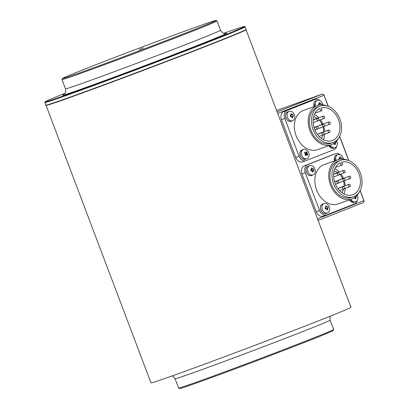 <?xml version="1.0" encoding="UTF-8"?>
<svg xmlns="http://www.w3.org/2000/svg" width="409" height="409" viewBox="0 0 409 409"><rect width="100%" height="100%" fill="white"/><g stroke="black" fill="none" stroke-linecap="round" stroke-linejoin="round"><path stroke-width="0.61" d="M276.566 110.471L322.369 94.05L277.103 111.882M277.701 113.467L324 95.225L323.759 94.413L322.369 94.05M360.114 190.763L363.852 200.645L317.553 218.881M324 95.225L328.182 106.299M339.603 136.504L348.693 160.553M318.125 220.4L363.396 202.567L364.199 201.376L363.852 200.645M360.196 190.604L364.199 201.376M348.857 160.614L339.685 136.35M328.345 106.36L323.759 94.413M313.606 116.831A12.434 9.264 -109.7 0 1 317.159 118.313M319.347 120.169A12.434 9.264 -109.7 0 1 322.144 124.341M318.631 119.29A1.242 0.925 70.3 0 0 317.348 118.457A1.242 0.925 70.3 0 0 316.903 119.97A1.242 0.925 70.3 0 0 318.187 120.798A1.242 0.925 70.3 0 0 318.631 119.29M324.603 116.933A1.242 0.925 70.3 0 0 323.32 116.105A1.242 0.925 70.3 0 0 322.88 117.613A1.242 0.925 70.3 0 0 324.158 118.446A1.242 0.925 70.3 0 0 324.603 116.933M323.32 116.105L313.897 119.484A1.242 0.925 70.3 0 0 313.488 119.842M330.227 122.736A1.242 0.925 70.3 0 0 328.943 121.902A1.242 0.925 70.3 0 0 328.504 123.416A1.242 0.925 70.3 0 0 329.782 124.244A1.242 0.925 70.3 0 0 330.227 122.736M328.943 121.902L319.521 125.282A1.242 0.925 70.3 0 0 319.112 125.64M329.879 130.885A1.242 0.925 70.3 0 0 328.596 130.057A1.242 0.925 70.3 0 0 328.151 131.565A1.242 0.925 70.3 0 0 329.434 132.398A1.242 0.925 70.3 0 0 329.879 130.885M328.596 130.057L319.173 133.436A1.242 0.925 70.3 0 0 318.764 133.794M323.902 133.242A1.242 0.925 70.3 0 0 322.624 132.409A1.242 0.925 70.3 0 0 322.18 133.922A1.242 0.925 70.3 0 0 323.463 134.75A1.242 0.925 70.3 0 0 323.902 133.242M318.279 127.439A1.242 0.925 70.3 0 0 316.995 126.611A1.242 0.925 70.3 0 0 316.556 128.119A1.242 0.925 70.3 0 0 317.839 128.953A1.242 0.925 70.3 0 0 318.279 127.439M324.255 125.088A1.242 0.925 70.3 0 0 322.972 124.259A1.242 0.925 70.3 0 0 322.527 125.767A1.242 0.925 70.3 0 0 323.81 126.596A1.242 0.925 70.3 0 0 324.255 125.088M319.741 108.503A17.219 12.837 70.3 0 0 314.567 129.014A17.219 12.837 70.3 0 0 332.323 140.522A17.219 12.837 70.3 0 0 338.458 119.602A17.219 12.837 70.3 0 0 321.121 107.956L322.108 110.568L320.728 111.11L319.741 108.503M323.437 139.643A17.219 12.837 70.3 0 0 324.695 134.096M324.685 131.458A17.219 12.837 70.3 0 0 323.795 126.606M333.038 142.516L330.958 143.262A19.341 14.412 -109.7 0 1 310.937 130.128A19.341 14.412 -109.7 0 1 317.594 106.969A19.341 14.412 -109.7 0 1 317.905 106.851L319.986 106.105A19.341 14.412 70.3 0 0 319.674 106.222A19.341 14.412 70.3 0 0 313.018 129.382A19.341 14.412 70.3 0 0 333.038 142.516A19.341 14.412 70.3 0 0 333.35 142.398A19.341 14.412 70.3 0 0 340.007 119.234A19.341 14.412 70.3 0 0 319.986 106.105M338.412 138.421A20.833 15.527 -109.7 0 1 331.796 144.541A20.833 15.527 -109.7 0 1 331.464 144.668A20.833 15.527 -109.7 0 1 309.894 130.522A20.833 15.527 -109.7 0 1 317.067 105.568A20.833 15.527 -109.7 0 1 317.399 105.44A20.833 15.527 -109.7 0 1 326.74 105.849M317.399 105.44L303.524 110.415A20.833 15.527 70.3 0 0 303.187 110.542A20.833 15.527 70.3 0 0 296.019 135.497A20.833 15.527 70.3 0 0 317.583 149.643L331.464 144.668M311.97 100.507A6.631 4.944 70.3 0 0 311.863 100.542A6.631 4.944 70.3 0 0 311.755 100.583L283.708 111.631A6.631 4.944 70.3 0 0 281.453 119.648L295.753 157.47A6.631 4.944 70.3 0 0 302.588 161.903A6.631 4.944 70.3 0 0 302.696 161.862M319.766 100.476A6.631 4.944 70.3 0 0 315.191 99.351A6.631 4.944 70.3 0 0 315.083 99.392L287.036 110.44A6.631 4.944 70.3 0 0 284.782 118.452L299.081 156.279A6.631 4.944 70.3 0 0 305.917 160.706A6.631 4.944 70.3 0 0 306.024 160.665L334.076 149.617A6.631 4.944 70.3 0 0 336.704 146.269M322.88 124.08A17.219 12.837 70.3 0 0 320.436 119.781M318.739 117.746A17.219 12.837 70.3 0 0 314.398 114.423M315.007 113.16L320.728 111.11M323.064 126.867A12.434 9.264 -109.7 0 1 323.621 131.841M323.095 134.883A12.434 9.264 -109.7 0 1 321.295 138.283M334.117 171.085A12.434 9.264 -109.7 0 1 337.67 172.572M339.864 174.428A12.434 9.264 -109.7 0 1 342.655 178.6M339.143 173.544A1.242 0.925 70.3 0 0 337.86 172.716A1.242 0.925 70.3 0 0 337.415 174.224A1.242 0.925 70.3 0 0 338.698 175.057A1.242 0.925 70.3 0 0 339.143 173.544M345.114 171.192A1.242 0.925 70.3 0 0 343.831 170.364A1.242 0.925 70.3 0 0 343.391 171.872A1.242 0.925 70.3 0 0 344.675 172.705A1.242 0.925 70.3 0 0 345.114 171.192M343.831 170.364L334.409 173.743A1.242 0.925 70.3 0 0 334 174.096M350.738 176.995A1.242 0.925 70.3 0 0 349.46 176.161A1.242 0.925 70.3 0 0 349.015 177.67A1.242 0.925 70.3 0 0 350.298 178.503A1.242 0.925 70.3 0 0 350.738 176.995M349.46 176.161L340.032 179.541A1.242 0.925 70.3 0 0 339.628 179.899M350.39 185.144A1.242 0.925 70.3 0 0 349.107 184.316A1.242 0.925 70.3 0 0 348.667 185.824A1.242 0.925 70.3 0 0 349.946 186.652A1.242 0.925 70.3 0 0 350.39 185.144M349.107 184.316L339.685 187.695A1.242 0.925 70.3 0 0 339.276 188.048M344.414 187.496A1.242 0.925 70.3 0 0 343.136 186.668A1.242 0.925 70.3 0 0 342.691 188.176A1.242 0.925 70.3 0 0 343.974 189.009A1.242 0.925 70.3 0 0 344.414 187.496M338.79 181.698A1.242 0.925 70.3 0 0 337.512 180.87A1.242 0.925 70.3 0 0 337.067 182.378A1.242 0.925 70.3 0 0 338.35 183.206A1.242 0.925 70.3 0 0 338.79 181.698M344.767 179.346A1.242 0.925 70.3 0 0 343.483 178.513A1.242 0.925 70.3 0 0 343.039 180.026A1.242 0.925 70.3 0 0 344.322 180.855A1.242 0.925 70.3 0 0 344.767 179.346M340.257 162.756A17.219 12.837 70.3 0 0 335.078 183.273A17.219 12.837 70.3 0 0 352.834 194.776A17.219 12.837 70.3 0 0 358.969 173.861A17.219 12.837 70.3 0 0 341.633 162.215L342.619 164.822L341.239 165.369L340.257 162.756M343.949 193.897A17.219 12.837 70.3 0 0 345.206 188.355M345.196 185.717A17.219 12.837 70.3 0 0 344.306 180.86M353.55 196.77L351.469 197.516A19.341 14.412 -109.7 0 1 331.448 184.387A19.341 14.412 -109.7 0 1 338.105 161.223A19.341 14.412 -109.7 0 1 338.417 161.105L340.498 160.359A19.341 14.412 70.3 0 0 340.186 160.476A19.341 14.412 70.3 0 0 333.529 183.641A19.341 14.412 70.3 0 0 353.55 196.77A19.341 14.412 70.3 0 0 353.862 196.652A19.341 14.412 70.3 0 0 360.518 173.493A19.341 14.412 70.3 0 0 340.498 160.359M358.928 192.68A20.833 15.527 -109.7 0 1 352.313 198.8A20.833 15.527 -109.7 0 1 351.975 198.927A20.833 15.527 -109.7 0 1 330.406 184.781A20.833 15.527 -109.7 0 1 337.578 159.827A20.833 15.527 -109.7 0 1 337.911 159.699A20.833 15.527 -109.7 0 1 347.251 160.108M337.911 159.699L324.035 164.674A20.833 15.527 70.3 0 0 323.698 164.801A20.833 15.527 70.3 0 0 316.53 189.75A20.833 15.527 70.3 0 0 338.095 203.902L351.975 198.927M332.486 154.766A6.631 4.944 70.3 0 0 332.374 154.801A6.631 4.944 70.3 0 0 332.266 154.842L304.219 165.89A6.631 4.944 70.3 0 0 301.965 173.902L316.264 211.729A6.631 4.944 70.3 0 0 323.1 216.156A6.631 4.944 70.3 0 0 323.207 216.116M340.283 154.735A6.631 4.944 70.3 0 0 335.707 153.61A6.631 4.944 70.3 0 0 335.6 153.646L307.548 164.699A6.631 4.944 70.3 0 0 305.293 172.71L319.593 210.538A6.631 4.944 70.3 0 0 326.428 214.965A6.631 4.944 70.3 0 0 326.535 214.924L354.588 203.876A6.631 4.944 70.3 0 0 357.221 200.502M343.391 178.339A17.219 12.837 70.3 0 0 340.948 174.04M339.255 172.005A17.219 12.837 70.3 0 0 334.91 168.677M335.523 167.419L341.239 165.369M343.575 181.121A12.434 9.264 -109.7 0 1 344.138 186.095M343.606 189.137A12.434 9.264 -109.7 0 1 341.812 192.542M46.053 105.374L150.957 382.86A106.907 1.651 -20.7 0 0 176.806 374.266A106.907 1.651 -20.7 0 0 287.184 333.008A106.907 1.651 -20.7 0 0 350.958 307.251L246.054 29.76A106.907 1.651 159.3 0 1 182.276 55.522A106.907 1.651 159.3 0 1 71.902 96.775A106.907 1.651 159.3 0 1 46.053 105.374A106.907 1.651 159.3 0 1 46.294 105.149M245.727 29.755A106.907 1.651 159.3 0 1 246.054 29.76M65.036 93.293A106.575 1.646 -20.7 0 0 45.097 101.867L44.806 102.506A107.076 1.651 -20.7 0 0 44.801 102.536L45.798 105.169A107.076 1.651 -20.7 0 0 139.147 71.641A107.076 1.651 -20.7 0 0 246.111 29.443L245.114 26.805A107.076 1.651 -20.7 0 0 245.093 26.789L244.454 26.498A106.575 1.646 -20.7 0 0 223.83 33.257M44.801 102.536A107.076 1.651 -20.7 0 0 138.15 69.009A107.076 1.651 -20.7 0 0 245.114 26.805M45.097 101.867A106.575 1.646 -20.7 0 0 138.007 68.523A106.575 1.646 -20.7 0 0 244.454 26.498M217.031 20.946L220.543 30.251A82.874 1.278 -20.7 0 1 220.369 30.414A82.874 1.278 -20.7 0 1 137.756 62.909A82.874 1.278 -20.7 0 1 65.506 88.86L61.989 79.561A82.874 1.278 -20.7 0 0 61.989 79.561A82.874 1.278 -20.7 0 0 134.239 53.61A82.874 1.278 -20.7 0 0 217.031 20.946A82.874 1.278 -20.7 0 0 217.01 20.931L215.947 20.45A82.045 1.268 -20.7 0 0 144.433 46.156A82.045 1.268 -20.7 0 0 62.475 78.472A82.045 1.268 -20.7 0 0 133.999 52.802A82.045 1.268 -20.7 0 0 215.947 20.45M138.937 49.658L143.324 47.925L138.937 49.658M172.261 375.886L173.206 376.382L175.098 378.749L178.615 388.054A82.874 1.278 -20.7 0 0 178.631 388.069A82.874 1.278 -20.7 0 0 250.865 362.103A82.874 1.278 -20.7 0 0 333.652 329.46A82.874 1.278 -20.7 0 0 333.657 329.439L330.14 320.14L329.981 317.123L330.375 316.111M178.631 388.069L179.699 388.55A82.045 1.268 -20.7 0 0 251.208 362.844A82.045 1.268 -20.7 0 0 333.171 330.528L333.652 329.46M327.399 212.946A4.974 3.707 70.3 0 0 327.451 212.925A4.974 3.707 70.3 0 0 329.281 207.056A4.974 3.707 70.3 0 0 324.138 203.549A4.974 3.707 70.3 0 0 324.092 203.564A4.974 3.707 70.3 0 0 322.261 209.434A4.974 3.707 70.3 0 0 327.399 212.946M325.886 207.419L325.722 207.112A6.687 5.568 -17.9 0 1 326.039 207.251L326.06 207.245A8.267 5.511 71.3 0 0 325.574 206.233A2.05 1.529 -109.7 0 1 325.978 205.998A2.05 1.529 -109.7 0 1 326.438 205.937A8.267 5.511 -108.7 0 1 326.929 206.949A8.241 0.266 -17.7 0 1 326.944 206.944L327.185 206.765A6.687 5.501 159.6 0 1 327.149 207.082A8.241 5.496 68.6 0 1 327.159 207.107L327.829 206.888A2.05 1.529 -109.7 0 1 328.095 207.44A2.05 1.529 -109.7 0 1 328.233 208.043L326.387 208.687A8.241 5.496 -111.4 0 0 326.377 208.667L325.472 208.979A2.05 1.529 -109.7 0 1 325.201 208.421A2.05 1.529 -109.7 0 1 325.068 207.818L325.978 207.511A8.241 5.491 -106 0 0 325.968 207.486A6.687 0.501 -143.4 0 1 325.671 207.276L325.968 207.486M325.426 207.731A1.094 0.813 -109.7 0 1 325.763 208.263A1.094 0.813 -109.7 0 1 325.835 208.856M326.765 209.459L327.721 209.633A2.05 1.529 -109.7 0 1 327.323 209.868A2.05 1.529 -109.7 0 1 326.857 209.924A8.267 5.511 71.3 0 0 326.612 208.825A8.241 0.266 162.3 0 0 326.592 208.83A6.687 5.501 159.6 0 1 326.428 209.137L326.592 208.83M326.474 208.871L326.387 208.692A6.687 0.567 105.1 0 0 326.285 209.04A2.137 1.498 65.3 0 0 326.428 209.137M327.721 209.633A8.267 5.511 -108.7 0 0 327.476 208.534L326.617 208.841L327.568 208.293A6.687 5.568 -17.9 0 1 327.798 208.529L327.543 208.396M326.944 206.944A6.687 0.567 -74.9 0 1 327.042 206.668L326.944 206.944M327.829 206.888L327.159 207.107M327.476 208.534L327.497 208.529A6.687 0.501 36.6 0 0 327.742 208.687A2.137 1.672 64.4 0 0 327.798 208.529M325.978 207.511L325.068 207.833M326.438 205.937L325.804 206.683M343.356 159.091A4.974 3.707 70.3 0 0 343.09 158.063A4.974 3.707 70.3 0 0 337.946 154.556A4.974 3.707 70.3 0 0 337.9 154.571A4.974 3.707 70.3 0 0 336.045 160.369M340.763 157.951L340.753 157.951A8.241 0.266 -17.7 0 1 340.753 157.951A6.687 0.567 -74.9 0 1 340.85 157.675L340.876 158.027L340.994 157.772A6.687 5.501 159.6 0 1 340.958 158.089A8.241 5.496 68.6 0 1 340.968 158.114L341.638 157.889A2.05 1.529 -109.7 0 1 341.904 158.447A2.05 1.529 -109.7 0 1 342.036 159.014M338.989 159.372A2.05 1.529 -109.7 0 1 338.877 158.825L339.787 158.518A8.241 5.491 -106 0 0 339.777 158.493A6.687 0.501 -143.4 0 1 339.48 158.283L339.777 158.493M339.531 158.119A6.687 5.568 -17.9 0 1 339.848 158.257L339.869 158.252A8.267 5.511 71.3 0 0 339.383 157.235A2.05 1.529 -109.7 0 1 339.787 157A2.05 1.529 -109.7 0 1 340.247 156.944A8.267 5.511 -108.7 0 1 340.738 157.956L339.531 158.119A2.137 1.498 75.4 0 0 339.48 158.283M341.638 157.889L340.968 158.114M339.235 158.738A1.094 0.813 -109.7 0 1 339.562 159.244M339.787 158.518L338.877 158.84M340.247 156.944L339.613 157.69M340.84 157.93L339.674 158.349M313.043 174.965A4.974 3.707 70.3 0 0 313.089 174.95A4.974 3.707 70.3 0 0 314.925 169.081A4.974 3.707 70.3 0 0 309.782 165.573A4.974 3.707 70.3 0 0 309.736 165.589A4.974 3.707 70.3 0 0 307.9 171.458A4.974 3.707 70.3 0 0 313.043 174.965M312.031 170.717L311.924 171.059A6.687 0.567 105.1 0 1 312.031 170.717A8.241 5.496 -111.4 0 0 312.021 170.691L311.111 170.998A2.05 1.529 -109.7 0 1 310.845 170.446A2.05 1.529 -109.7 0 1 310.707 169.842L311.617 169.531A8.241 5.491 -106 0 0 311.612 169.505A6.687 0.501 -143.4 0 1 311.315 169.295L311.612 169.505M312.599 168.968L312.588 168.968A8.241 0.266 -17.7 0 1 312.588 168.968A6.687 0.567 -74.9 0 1 312.686 168.687L312.706 169.045L312.824 168.784A6.687 5.501 159.6 0 1 312.793 169.106A8.241 5.496 68.6 0 1 312.803 169.132L311.07 169.75A1.094 0.813 -109.7 0 1 311.402 170.287A1.094 0.813 -109.7 0 1 311.479 170.875M311.07 169.75L313.473 168.907A2.05 1.529 -109.7 0 1 313.739 169.464A2.05 1.529 -109.7 0 1 313.872 170.067L313.207 170.287A8.241 5.491 74 0 1 313.212 170.318A6.687 5.568 -17.9 0 1 313.437 170.548L313.212 170.318M312.962 171.887A2.05 1.529 -109.7 0 1 312.502 171.949A8.267 5.511 71.3 0 0 312.256 170.85A8.241 0.266 162.3 0 0 312.236 170.855A6.687 5.501 159.6 0 1 312.067 171.156L313.12 170.553A8.267 5.511 -108.7 0 1 313.366 171.652A2.05 1.529 -109.7 0 1 312.962 171.887M311.367 169.137A6.687 5.568 -17.9 0 1 311.684 169.275L311.704 169.265A8.267 5.511 71.3 0 0 311.218 168.252A2.05 1.529 -109.7 0 1 311.617 168.017A2.05 1.529 -109.7 0 1 312.082 167.961A8.267 5.511 -108.7 0 1 312.568 168.973L311.367 169.137A2.137 1.498 75.4 0 0 311.315 169.295M312.41 171.478L313.366 171.652M313.473 168.907L312.803 169.132M313.12 170.553L313.146 170.543A6.687 0.501 36.6 0 0 313.386 170.711A2.137 1.672 64.4 0 0 313.437 170.548M313.207 170.287L312.026 170.711M313.386 170.711L313.187 170.415M313.222 170.512L312.256 170.86M311.617 169.531L310.712 169.858M312.675 168.948L311.53 169.444M312.082 167.961L311.448 168.702M330.314 145.077A4.974 3.707 70.3 0 0 335.058 147.675A4.974 3.707 70.3 0 0 335.104 147.659A4.974 3.707 70.3 0 0 336.934 141.79A4.974 3.707 70.3 0 0 336.627 141.049M335.697 142.03A2.05 1.529 -109.7 0 1 335.748 142.174A2.05 1.529 -109.7 0 1 335.886 142.772L335.216 142.997A8.241 5.491 74 0 1 335.222 143.022A6.687 5.568 -17.9 0 1 335.452 143.257L335.222 143.022M334.419 144.188L335.38 144.362A2.05 1.529 -109.7 0 1 334.976 144.597A2.05 1.529 -109.7 0 1 334.511 144.653A8.267 5.511 71.3 0 0 334.265 143.554A8.241 0.266 162.3 0 0 334.245 143.564A6.687 5.501 159.6 0 1 334.081 143.866L334.245 143.564M335.216 142.997L334.041 143.421A6.687 0.567 105.1 0 0 333.938 143.769A2.137 1.498 65.3 0 0 334.081 143.866M335.38 144.362A8.267 5.511 -108.7 0 0 335.129 143.262L334.271 143.569L335.196 143.124M335.129 143.262L335.16 143.252A6.687 0.501 36.6 0 0 335.4 143.421A2.137 1.672 64.4 0 0 335.452 143.257M308.826 156.601A4.974 3.707 70.3 0 0 306.663 149.909A4.974 3.707 70.3 0 0 303.555 149.321A4.974 3.707 70.3 0 0 301.637 151.402A4.974 3.707 70.3 0 0 303.8 158.089A4.974 3.707 70.3 0 0 306.908 158.682A4.974 3.707 70.3 0 0 308.826 156.601M305.283 154.249L307.701 154.203A2.05 1.529 -109.7 0 1 307.594 154.755A2.05 1.529 -109.7 0 1 307.348 155.21A8.267 4.054 19.3 0 0 306.658 154.582L306.443 154.658A8.241 3.911 -162.6 0 0 306.433 154.653A8.267 3.727 -54.1 0 1 305.988 155.614A2.05 1.529 -109.7 0 1 305.518 155.369A2.05 1.529 -109.7 0 1 305.104 154.97A8.267 3.727 125.9 0 0 305.543 154.009A8.241 4.172 -158.7 0 0 305.523 153.994A6.687 2.889 -171.2 0 1 305.211 154.045L305.523 153.994M305.298 154.566A1.094 0.813 -109.7 0 1 305.155 155.031M305.789 152.618L305.83 152.286A6.687 6.57 80.5 0 1 306.009 152.618A8.241 3.911 17.4 0 1 306.029 152.634A8.267 3.727 125.9 0 0 306.229 151.754A2.05 1.529 -109.7 0 1 306.699 152A2.05 1.529 -109.7 0 1 307.118 152.399L305.155 153.856M306.658 154.582A8.241 3.574 127.7 0 1 306.653 154.607A6.687 6.57 80.5 0 1 306.699 154.98L306.653 154.607M305.206 155.093L306.433 154.653A6.687 0.501 72.2 0 1 306.561 155.021A2.137 1.58 62.7 0 0 306.699 154.98M307.118 152.399A8.267 3.727 -54.1 0 1 306.914 153.273L305.15 153.861A2.137 1.462 70.6 0 0 305.211 154.045M305.15 153.861A6.687 3.185 -45.4 0 1 305.441 153.733A8.241 3.86 -56 0 0 305.446 153.707A8.267 4.054 19.3 0 0 304.521 153.165A2.05 1.529 -109.7 0 1 304.628 152.613A2.05 1.529 -109.7 0 1 304.874 152.158A8.267 4.054 -160.7 0 1 305.799 152.7A8.241 3.574 -52.3 0 0 305.809 152.68A6.687 0.501 -107.8 0 0 305.692 152.327A2.137 1.59 77.9 0 1 305.83 152.286M307.701 154.203A8.267 4.054 -160.7 0 0 307.016 153.574L305.503 154.116M306.914 153.273A8.241 4.172 21.3 0 1 306.934 153.288A6.687 3.185 -45.4 0 1 307.179 153.263L306.934 153.288M307.016 153.574A8.241 3.86 124 0 0 307.021 153.554A6.687 2.889 8.8 0 0 307.236 153.447A2.137 1.713 69.9 0 0 307.179 153.263M307.021 153.411L305.446 153.973M322.844 104.837A4.974 3.707 70.3 0 0 322.578 103.809A4.974 3.707 70.3 0 0 317.435 100.297A4.974 3.707 70.3 0 0 317.389 100.312A4.974 3.707 70.3 0 0 315.533 106.11M318.478 105.113A2.05 1.529 -109.7 0 1 318.36 104.571L319.271 104.259A8.241 5.491 -106 0 0 319.265 104.234A6.687 0.501 -143.4 0 1 318.969 104.024L319.02 103.86A6.687 5.568 -17.9 0 1 319.337 103.998L319.357 103.993A8.267 5.511 71.3 0 0 318.872 102.981A2.05 1.529 -109.7 0 1 319.271 102.746A2.05 1.529 -109.7 0 1 319.736 102.685A8.267 5.511 -108.7 0 1 320.221 103.697A8.241 0.266 -17.7 0 1 320.242 103.692A6.687 0.567 -74.9 0 1 320.339 103.416L320.252 103.697L320.477 103.513A6.687 5.501 159.6 0 1 320.446 103.835A8.241 5.496 68.6 0 1 320.457 103.855L321.126 103.635A2.05 1.529 -109.7 0 1 321.392 104.193A2.05 1.529 -109.7 0 1 321.52 104.755M321.126 103.635L320.457 103.855M318.723 104.479A1.094 0.813 -109.7 0 1 319.046 104.985M319.271 104.259L318.366 104.581M319.736 102.685L319.102 103.431M320.221 103.697L319.158 104.08M320.329 103.671L319.163 104.09M292.532 120.706A4.974 3.707 70.3 0 0 292.578 120.691A4.974 3.707 70.3 0 0 294.408 114.822A4.974 3.707 70.3 0 0 289.265 111.314A4.974 3.707 70.3 0 0 289.219 111.33A4.974 3.707 70.3 0 0 287.389 117.199A4.974 3.707 70.3 0 0 292.532 120.706M291.019 115.185L290.85 114.878A6.687 5.568 -17.9 0 1 291.172 115.016A8.267 5.511 71.3 0 0 290.702 113.993A2.05 1.529 -109.7 0 1 291.106 113.758A2.05 1.529 -109.7 0 1 291.571 113.702A8.267 5.511 -108.7 0 1 292.057 114.714A8.241 0.266 -17.7 0 1 292.072 114.709L292.312 114.525A6.687 5.501 159.6 0 1 292.277 114.847A8.241 5.496 68.6 0 1 292.287 114.873L292.956 114.648A2.05 1.529 -109.7 0 1 293.222 115.205A2.05 1.529 -109.7 0 1 293.36 115.808L291.515 116.453A8.241 5.496 -111.4 0 0 291.51 116.432L290.6 116.739A2.05 1.529 -109.7 0 1 290.329 116.182A2.05 1.529 -109.7 0 1 290.196 115.583L291.106 115.272A8.241 5.491 -106 0 0 291.096 115.246A6.687 0.501 -143.4 0 1 290.799 115.036L291.096 115.246M290.559 115.491A1.094 0.813 -109.7 0 1 290.891 116.028A1.094 0.813 -109.7 0 1 290.963 116.616M291.893 117.219L292.854 117.393A2.05 1.529 -109.7 0 1 292.45 117.628A2.05 1.529 -109.7 0 1 291.985 117.69A8.267 5.511 71.3 0 0 291.74 116.591A8.241 0.266 162.3 0 0 291.719 116.596A6.687 5.501 159.6 0 1 291.556 116.897L291.719 116.596M291.607 116.631L291.515 116.458A6.687 0.567 105.1 0 0 291.412 116.8A2.137 1.498 65.3 0 0 291.556 116.897M292.854 117.393A8.267 5.511 -108.7 0 0 292.604 116.294A6.687 0.501 36.6 0 0 292.875 116.453A2.137 1.672 64.4 0 0 292.926 116.289L292.696 116.054A6.687 5.568 -17.9 0 1 292.926 116.289M291.745 116.606L292.67 116.156M292.072 114.709A6.687 0.567 -74.9 0 1 292.169 114.428L292.072 114.709M292.956 114.648L292.287 114.873M292.706 116.253L291.745 116.601M291.106 115.272L290.196 115.599M291.571 113.702L290.932 114.443M292.057 114.714L290.993 115.093M292.164 114.684L290.993 115.103M350.912 199.306A4.974 3.707 70.3 0 0 355.62 201.826A4.974 3.707 70.3 0 0 355.666 201.811A4.974 3.707 70.3 0 0 357.502 195.942A4.974 3.707 70.3 0 0 357.205 195.226M356.275 196.223A2.05 1.529 -109.7 0 1 356.316 196.325A2.05 1.529 -109.7 0 1 356.449 196.928L355.784 197.153A8.241 5.491 74 0 1 355.789 197.179A6.687 5.568 -17.9 0 1 356.014 197.414L355.789 197.179M354.986 198.339L355.942 198.518A2.05 1.529 -109.7 0 1 355.539 198.754A2.05 1.529 -109.7 0 1 355.078 198.81A8.267 5.511 71.3 0 0 354.833 197.711A8.241 0.266 162.3 0 0 354.813 197.716A6.687 5.501 159.6 0 1 354.644 198.022L354.813 197.716M354.695 197.751L354.603 197.583A6.687 0.567 105.1 0 0 354.506 197.925A2.137 1.498 65.3 0 0 354.644 198.022M355.942 198.518A8.267 5.511 -108.7 0 0 355.697 197.419A6.687 0.501 36.6 0 0 355.963 197.573A2.137 1.672 64.4 0 0 356.014 197.414M355.799 197.378L354.833 197.721L355.764 197.281M355.784 197.153L354.639 197.562M299.081 156.279L295.753 157.47M284.782 118.452L281.453 119.648M315.083 99.392L311.755 100.583M287.036 110.44L283.708 111.631M319.593 210.538L316.264 211.729M305.293 172.71L301.965 173.902M335.6 153.646L332.266 154.842M307.548 164.699L304.219 165.89M63.85 94.54A87.848 1.355 -20.7 0 0 62.802 95.093A87.848 1.355 -20.7 0 0 139.198 67.761A87.848 1.355 -20.7 0 0 226.765 33.318M175.098 378.749A82.874 1.278 -20.7 0 0 247.348 352.803A82.874 1.278 -20.7 0 0 329.961 320.308A82.874 1.278 -20.7 0 0 330.14 320.14M322.66 204.081A4.974 3.707 70.3 0 0 322.614 204.096A4.974 3.707 70.3 0 0 320.784 209.965A4.974 3.707 70.3 0 0 325.927 213.472A4.974 3.707 70.3 0 0 325.973 213.457L327.451 212.925M336.469 155.088A4.974 3.707 70.3 0 0 336.423 155.103A4.974 3.707 70.3 0 0 334.567 160.901M308.304 166.1A4.974 3.707 70.3 0 0 308.258 166.115A4.974 3.707 70.3 0 0 306.423 171.984A4.974 3.707 70.3 0 0 311.566 175.497A4.974 3.707 70.3 0 0 311.612 175.476L313.089 174.95M328.836 145.609A4.974 3.707 70.3 0 0 333.58 148.201A4.974 3.707 70.3 0 0 333.626 148.186L335.104 147.659M302.323 158.615A4.974 3.707 70.3 0 0 305.431 159.208C301.469 159.219 299.7 156.805 300.119 151.964L302.077 149.847A4.974 3.707 70.3 0 0 300.16 151.928A4.974 3.707 70.3 0 0 302.323 158.615M315.958 100.829A4.974 3.707 70.3 0 0 315.912 100.844A4.974 3.707 70.3 0 0 314.056 106.642M287.788 111.841A4.974 3.707 70.3 0 0 287.742 111.856A4.974 3.707 70.3 0 0 285.911 117.726A4.974 3.707 70.3 0 0 291.055 121.238A4.974 3.707 70.3 0 0 291.101 121.217L292.578 120.691M349.434 199.832A4.974 3.707 70.3 0 0 354.143 202.358A4.974 3.707 70.3 0 0 354.189 202.343L355.666 201.811M313.141 119.965L317.348 118.457M317.399 134.28L322.624 132.409M314.097 127.649L316.995 126.611M314.04 127.46L322.972 124.259M305.917 160.706L302.588 161.903M315.191 99.351L311.863 100.542M318.243 128.595L323.81 126.596M314.961 129.98L317.839 128.953M319.097 136.315L323.463 134.75M323.867 134.392L329.434 132.398M324.219 126.238L329.782 124.244M318.591 120.44L324.158 118.446M313.151 122.603L318.187 120.798M333.652 174.224L337.86 172.716M337.911 188.539L343.136 186.668M334.613 181.908L337.512 180.87M334.552 181.714L343.483 178.513M326.428 214.965L323.1 216.156M335.707 153.61L332.374 154.801M338.754 182.849L344.322 180.855M335.472 184.239L338.35 183.206M339.608 190.574L343.974 189.009M344.378 188.651L349.946 186.652M344.731 180.497L350.298 178.503M339.107 174.699L344.675 172.705M333.667 176.862L338.698 175.057M65.506 88.86C66.314 93.635 64.74 93.242 63.712 94.637L63.671 94.663M62.475 78.472L61.989 79.54M220.543 30.251C223.467 34.99 225.129 32.878 225.773 33.385L225.763 33.385M325.922 213.472C321.505 215.359 317.982 205.359 322.614 204.096L324.092 203.564M334.526 160.916L336.423 155.103L337.9 154.571M311.566 175.497C307.149 177.383 303.621 167.378 308.258 166.115L309.736 165.589M333.575 148.201L328.795 145.624M305.431 159.208L306.908 158.682M302.077 149.847L303.555 149.321M314.015 106.657L315.912 100.844L317.389 100.312M291.05 121.238C286.637 123.124 283.11 113.119 287.742 111.856L289.219 111.33M354.143 202.358L349.398 199.848"/></g></svg>
